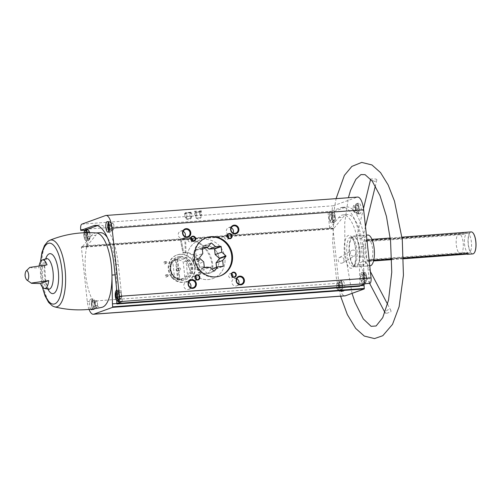 <?xml version="1.0" encoding="UTF-8"?>
<svg xmlns="http://www.w3.org/2000/svg" width="501" height="501" viewBox="0 0 501 501"><rect width="100%" height="100%" fill="white"/><g stroke="black" fill="none" stroke-linecap="round" stroke-linejoin="round"><path stroke-width="0.38" stroke-dasharray="2.5 1.88" d="M219.156 258.516A14.128 13.151 70.1 0 0 201.151 246.198A14.128 13.151 70.1 0 0 193.611 263.971A14.128 13.151 70.1 0 0 210.796 272.763A14.128 13.151 70.1 0 0 219.156 258.516M183.71 252.742A14.128 13.151 -109.9 0 1 199.555 265.63A14.128 13.151 -109.9 0 1 199.636 266.851L198.878 267.127A14.128 13.151 70.1 0 0 198.797 265.906A14.128 13.151 70.1 0 0 182.953 253.018L183.71 252.742A14.128 13.151 -109.9 0 1 184.85 252.604A14.128 13.151 -109.9 0 1 186.009 252.579L185.251 252.855A14.128 13.151 70.1 0 0 184.092 252.88A14.128 13.151 70.1 0 0 182.953 253.018L180.291 239.171L181.049 238.896L183.71 252.742L182.953 253.018L180.291 239.171L181.049 238.896L183.71 252.742M195.158 267.227A14.128 13.151 70.1 0 0 177.154 254.909A14.128 13.151 70.1 0 0 169.607 272.676A14.128 13.151 70.1 0 0 186.792 281.474A14.128 13.151 70.1 0 0 195.158 267.227M365.285 283.766L361.24 246.53A44.933 15.882 -94.2 0 0 342.534 207.32A44.933 15.882 -94.2 0 0 340.974 207.652L328.049 212.349L332.376 212.029L332.282 211.178A4.86 1.716 -94.2 0 1 333.428 205.761L357.081 197.181A14.573 5.148 -94.2 0 1 357.582 197.068M328.049 212.349L329.639 228.462L334.117 228.093L333.09 228.469L332.983 228.957L338.87 283.159A14.573 5.148 -94.2 0 0 344.938 295.878M85.12 230.235L86.805 245.728L329.746 227.974M359.875 213.752A5.298 1.872 85.8 0 1 359.687 213.789A5.298 1.872 85.8 0 1 357.432 208.641A5.298 1.872 85.8 0 1 358.916 203.218A5.298 1.872 85.8 0 1 361.152 208.103A5.298 1.872 85.8 0 1 359.875 213.752M361.24 246.53L365.567 246.21L369.613 283.453M365.567 246.21A44.933 15.882 -94.2 0 0 346.855 207.001A44.933 15.882 -94.2 0 0 345.302 207.339L332.376 212.029M343.461 291.263A5.298 1.872 85.8 0 1 343.273 291.306A5.298 1.872 85.8 0 1 341.018 286.152A5.298 1.872 85.8 0 1 342.502 280.735A5.298 1.872 85.8 0 1 344.732 285.62A5.298 1.872 85.8 0 1 343.461 291.263M334.117 228.093L342.997 217.271A37.312 13.189 -94.2 0 1 347.412 214.597A37.312 13.189 -94.2 0 1 363.551 256.687L364.014 284.23M89.046 309.399A14.573 5.148 -94.2 0 1 87.274 301.546L81.387 247.344L81.494 246.855L82.521 246.479L86.698 246.216L86.805 245.728M368.01 239.177L368.761 239.121L368.811 239.584A11.041 3.902 85.8 0 1 372.65 249.066A11.041 3.902 85.8 0 1 371.084 260.514L371.135 260.977L368.949 261.766L368.899 261.309A11.041 3.902 85.8 0 1 365.06 251.821A11.041 3.902 85.8 0 1 366.626 240.38L366.575 239.916L365.824 239.966L368.01 239.177L368.185 240.787L463.945 233.792C466.982 233.209 466.256 233.472 461.759 234.581L457.638 234.881A9.939 3.513 -94.2 0 0 456.33 245.045A9.939 3.513 -94.2 0 0 459.667 253.519L463.788 253.218L463.845 253.738M365.824 239.966L365.999 241.582A9.939 3.513 85.8 0 1 367.377 240.593A9.939 3.513 85.8 0 1 368.185 240.787M469.055 253.036A9.939 3.513 85.8 0 1 468.711 253.111A9.939 3.513 85.8 0 1 464.483 243.455A9.939 3.513 85.8 0 1 467.264 233.291A9.939 3.513 85.8 0 1 471.447 242.453A9.939 3.513 85.8 0 1 469.055 253.036M370.208 259.424A9.939 3.513 85.8 0 1 368.824 260.407A9.939 3.513 85.8 0 1 368.022 260.213L368.197 261.823L370.383 261.034L370.208 259.424L465.968 252.423L467.903 253.118L463.788 253.218M467.264 233.291L463.945 233.792L463.82 232.639C466.863 232.12 466.137 232.383 461.634 233.435L461.759 234.581M368.824 260.407L460.469 253.713A9.939 3.513 85.8 0 0 461.853 252.723A9.939 3.513 -94.2 0 0 463.162 242.565A9.939 3.513 -94.2 0 0 459.824 234.092A9.939 3.513 85.8 0 0 459.022 233.892A9.939 3.513 85.8 0 0 457.638 234.881L365.999 241.582M368.022 260.213L459.667 253.519A9.939 3.513 85.8 0 0 460.469 253.713M368.949 261.766L368.197 261.823M368.899 261.309L373.533 260.965M391.807 259.631L403.581 258.773M366.626 240.38L461.634 233.435M368.811 239.584L371.949 239.353M390.229 238.019L402.002 237.161M371.084 260.514L373.69 260.326M391.795 258.998L403.562 258.14M370.383 261.034L371.135 260.977M472.787 253.919A11.041 3.902 85.8 0 1 468.091 243.192A11.041 3.902 85.8 0 1 471.178 231.9M368.761 239.121L366.575 239.916M369.982 265.862A15.456 5.461 85.8 0 1 363.407 250.844A15.456 5.461 85.8 0 1 367.728 235.032M356.242 266.789A15.456 5.461 85.8 0 1 355.71 266.901A15.456 5.461 85.8 0 1 349.134 251.884A15.456 5.461 85.8 0 1 353.455 236.071A15.456 5.461 85.8 0 1 359.968 250.325A15.456 5.461 85.8 0 1 356.242 266.789M356.148 252.911L354.796 255.792C351.74 257.84 348.27 252.216 351.765 250.4C354.032 249.592 355.497 250.431 356.148 252.911M361.753 265.104C364.452 264.791 365.711 263.864 365.511 262.311C364.471 259.819 358.616 262.831 359.693 264.534L361.753 265.104M360.77 238.476L362.843 237.368C363.419 235.689 356.725 235.764 356.643 236.716C356.887 237.693 358.259 238.276 360.77 238.476M26.396 279.502A4.772 1.685 85.8 0 1 25.814 271.479M39.128 265.755A14.347 5.073 -94.2 0 0 38.815 267.822L47.025 264.841M29.759 267.421L32.697 267.878L38.815 267.822M329.796 228.412L338.67 217.584A37.312 13.189 -94.2 0 1 343.085 214.916A37.312 13.189 -94.2 0 1 359.223 257.007L359.812 285.783M359.712 285.789L359.762 286.228M200.638 211.522L195.058 212.061L200.638 211.522M190.756 212.242L185.17 212.781L190.756 212.242M191.589 212.887L189.466 213.088L191.589 212.887M196.442 211.128L194.319 211.328L196.442 211.128M201.389 210.764L199.266 210.965L201.389 210.764M186.648 213.251L184.525 213.451L186.648 213.251M198.772 260.357A1.102 1.027 70.1 0 0 197.125 259.524A1.102 1.027 70.1 0 0 197.325 261.416A1.102 1.027 70.1 0 0 198.772 260.357M167.234 275.876A1.102 1.027 70.1 0 0 165.587 275.043A1.102 1.027 70.1 0 0 165.793 276.934A1.102 1.027 70.1 0 0 167.234 275.876M165.812 262.762A1.102 1.027 70.1 0 0 164.165 261.929A1.102 1.027 70.1 0 0 164.372 263.82A1.102 1.027 70.1 0 0 165.812 262.762M200.193 273.471A1.102 1.027 70.1 0 0 198.546 272.632A1.102 1.027 70.1 0 0 198.753 274.529A1.102 1.027 70.1 0 0 200.193 273.471M90.819 309.211A5.298 1.872 85.8 0 1 89.385 303.349A5.298 1.872 85.8 0 1 90.906 299.116A5.298 1.872 85.8 0 1 93.011 302.992A5.298 1.872 85.8 0 1 92.51 309.004M82.521 246.479L91.401 235.652A37.312 13.189 85.8 0 0 86.21 278.719A37.312 13.189 85.8 0 0 101.96 307.307M474.247 252.93A10.909 3.858 85.8 0 1 473.276 253.694A10.909 3.858 85.8 0 1 468.185 241.695A10.909 3.858 85.8 0 1 472.762 232.664M356.148 265.912A14.573 5.148 85.8 0 1 355.641 266.025A14.573 5.148 85.8 0 1 349.441 251.865A14.573 5.148 85.8 0 1 353.518 236.954A14.573 5.148 85.8 0 1 359.662 250.394A14.573 5.148 85.8 0 1 356.148 265.912M96.53 232.984A37.312 13.189 -94.2 0 0 95.816 232.984A37.312 13.189 -94.2 0 0 91.401 235.652L95.729 235.338L86.848 246.16M224.924 258.096A20.316 18.906 70.1 0 0 199.041 240.386A20.316 18.906 70.1 0 0 188.201 265.931A20.316 18.906 70.1 0 0 212.9 278.575A20.316 18.906 70.1 0 0 224.924 258.096M344.068 259.938C343.523 257.426 342.07 256.581 339.709 257.414C335.971 259.355 339.64 264.822 342.79 262.774L343.58 262.054L344.068 259.938M387.066 313.206L385.3 313.181C384.505 312.06 389.465 307.257 390.918 310.582L390.912 311.847L387.066 313.206M374.66 181.393C372.293 180.617 370.972 179.803 370.702 178.951C370.471 179.277 377.422 178.168 376.79 180.059L376.245 180.886L374.66 181.393M236.823 278.838A3.82 3.557 70.1 0 0 232.088 283.472A3.82 3.557 70.1 0 0 238.689 283.992M231.28 227.842A3.82 3.557 70.1 0 0 226.552 232.477A3.82 3.557 70.1 0 0 233.153 232.996M183.216 231.356A3.82 3.557 70.1 0 0 178.481 235.99A3.82 3.557 70.1 0 0 185.082 236.51M188.752 282.351A3.82 3.557 70.1 0 0 184.024 286.985A3.82 3.557 70.1 0 0 190.624 287.505M231.687 273.909A2.229 2.079 70.1 0 0 228.8 276.552A2.229 2.079 70.1 0 0 232.708 276.727M227.492 235.276A2.229 2.079 70.1 0 0 224.605 237.919A2.229 2.079 70.1 0 0 228.512 238.094M191.075 237.937A2.229 2.079 70.1 0 0 188.188 240.58A2.229 2.079 70.1 0 0 192.102 240.756M195.271 276.571A2.229 2.079 70.1 0 0 192.39 279.214A2.229 2.079 70.1 0 0 196.298 279.389M200.081 273.458A0.914 0.852 70.1 0 0 198.916 272.663A0.914 0.852 70.1 0 0 198.434 273.809A0.914 0.852 70.1 0 0 200.081 273.458M201.227 273.039A0.914 0.852 70.1 0 0 200.068 272.243A0.914 0.852 70.1 0 0 199.523 273.164A0.914 0.852 70.1 0 0 200.688 273.959A0.914 0.852 70.1 0 0 201.227 273.039M165.699 262.756A0.914 0.852 70.1 0 0 164.535 261.954A0.914 0.852 70.1 0 0 164.046 263.106A0.914 0.852 70.1 0 0 165.699 262.756M166.846 262.336A0.914 0.852 70.1 0 0 165.681 261.541A0.914 0.852 70.1 0 0 165.142 262.461A0.914 0.852 70.1 0 0 166.307 263.257A0.914 0.852 70.1 0 0 166.846 262.336M167.121 275.863A0.914 0.852 70.1 0 0 165.963 275.068A0.914 0.852 70.1 0 0 165.474 276.22A0.914 0.852 70.1 0 0 167.121 275.863M168.273 275.45A0.914 0.852 70.1 0 0 167.109 274.654A0.914 0.852 70.1 0 0 166.57 275.575A0.914 0.852 70.1 0 0 167.729 276.37A0.914 0.852 70.1 0 0 168.273 275.45M198.659 260.345A0.914 0.852 70.1 0 0 197.494 259.549A0.914 0.852 70.1 0 0 197.006 260.695A0.914 0.852 70.1 0 0 198.659 260.345M199.805 259.925A0.914 0.852 70.1 0 0 198.64 259.13A0.914 0.852 70.1 0 0 198.102 260.05A0.914 0.852 70.1 0 0 199.266 260.846A0.914 0.852 70.1 0 0 199.805 259.925M186.892 217.196L185.138 217.359L186.892 217.196M186.485 213.451L184.731 213.62L186.485 213.451M201.634 214.71L199.88 214.873L201.634 214.71M201.227 210.965L199.473 211.134L201.227 210.965M196.693 215.073L194.933 215.236L196.693 215.073M196.286 211.328L194.526 211.491L196.286 211.328M191.839 216.833L190.079 216.996L191.839 216.833M191.432 213.088L189.672 213.251L191.432 213.088M191.063 218.392L186.197 218.837L191.063 218.392M190.443 212.643L185.57 213.088L190.443 212.643M200.951 217.666L196.085 218.11L200.951 217.666M200.331 211.923L195.459 212.368L200.331 211.923M118.944 290.173A5.298 1.872 -94.2 0 0 117.666 295.815A5.298 1.872 -94.2 0 0 119.896 300.7A5.298 1.872 -94.2 0 0 120.083 300.663A5.298 1.872 -94.2 0 0 121.355 295.014A5.298 1.872 -94.2 0 0 119.125 290.129A5.298 1.872 -94.2 0 0 118.944 290.173M87.75 229.959A5.298 1.872 -94.2 0 0 87.569 229.997A5.298 1.872 -94.2 0 0 86.291 235.645A5.298 1.872 -94.2 0 0 88.527 240.53A5.298 1.872 -94.2 0 0 88.708 240.493A5.298 1.872 -94.2 0 0 89.616 232.677M122.344 301.521L118.299 264.277A44.933 15.882 -94.2 0 0 99.586 225.068A44.933 15.882 -94.2 0 0 98.027 225.406L97.407 225.632M116.501 287.887L116.276 274.761A37.312 13.189 -94.2 0 0 107.377 237.587M100.144 232.671A37.312 13.189 -94.2 0 0 95.729 235.338M116.545 290.38L116.714 300.431M361.885 272.419A5.298 1.872 -94.2 0 0 360.607 278.061A5.298 1.872 -94.2 0 0 362.843 282.946A5.298 1.872 -94.2 0 0 363.025 282.908A5.298 1.872 -94.2 0 0 364.302 277.266A5.298 1.872 -94.2 0 0 362.073 272.375A5.298 1.872 -94.2 0 0 361.885 272.419M330.516 212.249A5.298 1.872 -94.2 0 0 329.238 217.891A5.298 1.872 -94.2 0 0 331.468 222.776A5.298 1.872 -94.2 0 0 331.656 222.738A5.298 1.872 -94.2 0 0 332.927 217.09A5.298 1.872 -94.2 0 0 330.698 212.205A5.298 1.872 -94.2 0 0 330.516 212.249M84.945 232.727L84.412 234.042L84.794 237.574L86.053 238.958L86.924 236.804L86.535 233.272L86.015 232.696M110.339 231.982A5.298 1.872 85.8 0 1 110.151 232.026A5.298 1.872 85.8 0 1 107.897 226.872A5.298 1.872 85.8 0 1 109.381 221.455A5.298 1.872 85.8 0 1 111.61 226.339A5.298 1.872 85.8 0 1 110.339 231.982M109.469 229.759L109.944 230.285L110.815 228.137L110.433 224.598L109.174 223.221L108.993 223.678M332.301 215.931L332.683 219.463L333.942 220.847L334.812 218.693L334.424 215.161L333.171 213.777L332.301 215.931L329.007 216.169L329.877 214.021L333.171 213.777M358.321 206.487L358.703 210.019L357.833 212.173L356.58 210.789L356.192 207.257L357.063 205.103L358.321 206.487L355.021 206.725L355.409 210.263L358.703 210.019M357.814 213.902A5.298 1.872 85.8 0 1 357.626 213.94A5.298 1.872 85.8 0 1 355.378 208.792A5.298 1.872 85.8 0 1 356.856 203.368A5.298 1.872 85.8 0 1 359.092 208.253A5.298 1.872 85.8 0 1 357.814 213.902M117.66 298.546L118.292 296.974L117.91 293.442L116.996 292.44M93.919 309.499A5.298 1.872 85.8 0 1 93.737 309.537A5.298 1.872 85.8 0 1 91.483 304.389A5.298 1.872 85.8 0 1 92.967 298.965A5.298 1.872 85.8 0 1 95.196 303.856A5.298 1.872 85.8 0 1 93.919 309.499M91.89 302.886L92.278 306.418L93.53 307.802L94.401 305.648L94.013 302.116L92.76 300.738L91.89 302.886L95.19 302.648L95.572 306.18L92.278 306.418M363.676 276.101L364.058 279.633L365.31 281.017L366.181 278.863L365.799 275.331L364.546 273.947L363.676 276.101L360.376 276.339L361.246 274.191L364.546 273.947M341.901 284.004L342.289 287.536L341.419 289.684L340.166 288.307L339.778 284.775L340.649 282.62L341.901 284.004L338.607 284.242L338.989 287.774L342.289 287.536M341.4 291.413A5.298 1.872 85.8 0 1 341.212 291.457A5.298 1.872 85.8 0 1 338.958 286.303A5.298 1.872 85.8 0 1 340.442 280.886A5.298 1.872 85.8 0 1 342.678 285.77A5.298 1.872 85.8 0 1 341.4 291.413M89.836 233.034L88.577 231.65L87.706 233.804L88.095 237.336L89.347 238.72L90.218 236.566L89.836 233.034L86.535 233.272M90.218 236.566L86.924 236.804M88.577 231.65L85.283 231.894M87.706 233.804L84.412 234.042M88.095 237.336L84.794 237.574M89.347 238.72L86.053 238.958M113.727 224.36L112.474 222.976L111.604 225.131L111.986 228.663L113.239 230.047L114.109 227.892L113.727 224.36L110.433 224.598M114.109 227.892L110.815 228.137M112.474 222.976L109.174 223.221M111.604 225.131L109.393 225.293M111.986 228.663L109.575 228.838M113.239 230.047L109.944 230.285M95.572 306.18L96.825 307.558L97.695 305.41L97.313 301.878L94.013 302.116M97.695 305.41L94.401 305.648M97.313 301.878L96.06 300.494L92.76 300.738M96.06 300.494L95.19 302.648M96.825 307.558L93.53 307.802M121.204 293.204L119.952 291.82L119.081 293.974L119.463 297.506L120.716 298.89L121.586 296.736L121.204 293.204L117.91 293.442M121.586 296.736L118.292 296.974M119.952 291.82L116.658 292.064M119.081 293.974L117.178 294.112M119.463 297.506L117.56 297.644M120.716 298.89L117.422 299.128M329.877 214.021L331.13 215.399L331.512 218.931L334.812 218.693M331.13 215.399L334.424 215.161M331.512 218.931L330.641 221.085L333.942 220.847M330.641 221.085L329.389 219.701L332.683 219.463M329.389 219.701L329.007 216.169M355.409 210.263L354.539 212.411L357.833 212.173M354.539 212.411L353.28 211.034L356.58 210.789M353.28 211.034L352.898 207.502L356.192 207.257M352.898 207.502L353.769 205.347L357.063 205.103M353.769 205.347L355.021 206.725M338.989 287.774L338.125 289.929L341.419 289.684M338.125 289.929L336.866 288.545L340.166 288.307M336.866 288.545L336.484 285.013L339.778 284.775M336.484 285.013L337.355 282.865L340.649 282.62M337.355 282.865L338.607 284.242M361.246 274.191L362.505 275.569L362.887 279.101L366.181 278.863M362.505 275.569L365.799 275.331M362.887 279.101L362.016 281.255L365.31 281.017M362.016 281.255L360.764 279.877L364.058 279.633M360.764 279.877L360.376 276.339M198.878 267.127L212.142 267.39A28.263 26.309 70.1 0 0 180.291 239.171A28.263 26.309 70.1 0 1 184.882 238.833L185.646 238.557L186.009 252.579M212.142 267.39L212.906 267.114A28.263 26.309 70.1 0 0 181.049 238.896A28.263 26.309 70.1 0 1 185.646 238.557M212.906 267.114L199.636 266.851M204.452 245.496A14.128 13.151 70.1 0 0 201.151 246.198A14.128 13.151 70.1 0 0 193.611 263.971A14.128 13.151 70.1 0 0 210.796 272.763A14.128 13.151 70.1 0 0 218.856 256.731A14.128 13.151 70.1 0 0 204.452 245.496M179.953 254.383A14.128 13.151 70.1 0 0 176.653 255.09A14.128 13.151 70.1 0 0 169.106 272.857A14.128 13.151 70.1 0 0 186.291 281.656A14.128 13.151 70.1 0 0 194.35 265.624A14.128 13.151 70.1 0 0 179.953 254.383M206.187 237.8A20.316 18.906 70.1 0 0 205.817 237.925A20.316 18.906 70.1 0 0 194.97 263.47A20.316 18.906 70.1 0 0 219.676 276.114A20.316 18.906 70.1 0 0 220.045 275.976M177.16 259.769L178.137 268.805A1.328 1.234 70.1 0 1 178.35 270.759L179.333 279.796A10.158 9.456 70.1 0 0 180.886 279.389A10.158 9.456 70.1 0 0 184.8 276.583L183.228 262.142A10.158 9.456 70.1 0 0 177.16 259.769L177.767 259.549L178.782 268.937L178.137 268.805M177.686 279.921L176.703 270.878A1.328 1.234 70.1 0 1 176.49 268.924L175.507 259.887A10.158 9.456 70.1 0 0 173.96 260.295A10.158 9.456 70.1 0 0 170.046 263.1L171.618 277.548A10.158 9.456 70.1 0 0 177.686 279.921L178.293 279.696L177.273 270.308L176.703 270.878M179.333 279.796L179.94 279.577A10.158 9.456 -109.9 0 1 178.293 279.696M184.8 276.583L187.606 275.563A10.158 9.456 70.1 0 0 186.034 261.121A10.158 9.456 70.1 0 0 179.139 258.773A10.158 9.456 70.1 0 0 176.765 259.28A10.158 9.456 70.1 0 0 172.851 262.086A10.158 9.456 70.1 0 0 174.423 276.527A10.158 9.456 70.1 0 0 183.692 278.368A10.158 9.456 70.1 0 0 187.606 275.563L186.034 261.121L183.228 262.142M171.618 277.548L174.423 276.527L172.851 262.086L170.046 263.1M175.507 259.887L176.114 259.668A10.158 9.456 -109.9 0 1 177.767 259.549M178.35 270.759L178.394 270.377A1.083 1.008 70.1 0 0 178.262 269.131M176.49 268.924L176.609 269.25A1.083 1.008 70.1 0 0 176.747 270.496M179.427 267.997A1.083 1.008 70.1 0 0 178.556 269.281A1.083 1.008 70.1 0 0 179.915 270.095A1.083 1.008 70.1 0 0 179.427 267.997M176.609 269.25L177.135 269.056A1.083 1.008 -109.9 0 1 178.782 268.937M178.394 270.377L178.92 270.189A1.083 1.008 -109.9 0 1 177.273 270.308M179.646 257.677A11.041 10.277 70.1 0 0 177.066 258.228A11.041 10.277 70.1 0 0 171.173 272.112A11.041 10.277 70.1 0 0 184.6 278.982A11.041 10.277 70.1 0 0 190.9 266.457A11.041 10.277 70.1 0 0 179.646 257.677M179.959 257.564A11.041 10.277 70.1 0 0 177.379 258.115A11.041 10.277 70.1 0 0 171.486 271.999A11.041 10.277 70.1 0 0 184.913 278.869A11.041 10.277 70.1 0 0 191.207 266.344A11.041 10.277 70.1 0 0 179.959 257.564M179.853 256.556A12.055 11.222 70.1 0 0 177.035 257.157A12.055 11.222 70.1 0 0 170.597 272.319A12.055 11.222 70.1 0 0 185.257 279.821A12.055 11.222 70.1 0 0 192.133 266.144A12.055 11.222 70.1 0 0 179.853 256.556M180.178 256.437A12.055 11.222 70.1 0 0 177.36 257.038A12.055 11.222 70.1 0 0 170.922 272.2A12.055 11.222 70.1 0 0 185.583 279.702A12.055 11.222 70.1 0 0 192.459 266.031A12.055 11.222 70.1 0 0 180.178 256.437M203.788 239.372A20.316 18.906 70.1 0 0 199.041 240.386A20.316 18.906 70.1 0 0 188.201 265.931A20.316 18.906 70.1 0 0 212.9 278.575A20.316 18.906 70.1 0 0 224.486 255.529A20.316 18.906 70.1 0 0 203.788 239.372M178.92 270.189L179.94 279.577M177.135 269.056L176.114 259.668M216.526 267.24L216.657 268.473L222.2 266.463M216.657 268.473A14.141 13.164 -109.9 0 1 216.401 268.805L223.02 266.407M216.401 268.805L211.735 268.974M211.14 269.194L207.852 273.408L214.472 271.003M207.852 273.408A14.141 13.164 -109.9 0 1 207.439 273.44L214.059 271.035M207.439 273.44L203.293 269.763L209.913 267.365M203.293 269.763L198.033 270.152L204.659 267.747M198.033 270.152A14.141 13.164 -109.9 0 1 197.707 269.857L204.327 267.459M197.707 269.857L197.1 264.284L203.725 261.879M197.1 264.284L192.954 260.608L199.58 258.209M192.954 260.608A14.141 13.164 -109.9 0 1 192.91 260.169L199.53 257.764M192.91 260.169L196.198 255.955L202.817 253.55M196.198 255.955L195.59 250.375L202.21 247.97M195.59 250.375A14.141 13.164 -109.9 0 1 195.853 250.043L202.473 247.638M195.853 250.043L202.348 249.21M201.108 249.661L204.395 245.446L211.021 243.041M204.395 245.446A14.141 13.164 -109.9 0 1 204.809 245.415L210.89 243.21M204.809 245.415L207.132 247.469M185.251 252.855L184.882 238.833M80.686 229.564L332.282 211.178M351.909 268.16A16.514 5.837 85.8 0 1 344.331 245.421A16.514 5.837 85.8 0 1 354.157 241.858A16.514 5.837 85.8 0 1 351.909 268.16M86.698 246.216L329.639 228.462M465.968 252.423L466.093 253.569M48.522 289.202A15.343 5.423 85.8 0 1 42.372 274.304A15.343 5.423 85.8 0 1 46.286 258.666M105.486 215.568L357.081 197.181M81.832 224.147L333.428 205.761M81.494 246.855L333.09 228.469M81.387 247.344L332.983 228.957M87.274 301.546L338.87 283.159M353.512 266.106A14.573 5.148 85.8 0 1 353.005 266.213A14.573 5.148 85.8 0 1 346.805 252.059A14.573 5.148 85.8 0 1 350.882 237.148A14.573 5.148 85.8 0 1 357.025 250.581A14.573 5.148 85.8 0 1 353.512 266.106M47.927 289.121A20.034 7.083 85.8 0 1 45.71 258.829M42.641 287.392A30.548 10.797 85.8 0 1 40.738 261.315M54.59 306.863A33.592 11.874 85.8 0 1 42.065 278.368A33.592 11.874 85.8 0 1 47.1 242.39A33.592 11.874 85.8 0 1 49.731 240.311M118.299 264.277L113.971 264.597M98.027 225.406L96.85 225.494M116.276 274.761L115.086 274.849M340.974 207.652L345.302 207.339M338.67 217.584L342.997 217.271M359.223 257.007L363.551 256.687M87.005 232.677A5.079 1.797 85.8 0 1 86.216 240.449A5.079 1.797 85.8 0 1 84.331 238.169A5.079 1.797 85.8 0 1 83.968 232.765M87.306 232.677A5.298 1.872 85.8 0 1 86.441 240.655A5.298 1.872 85.8 0 1 86.26 240.693A5.298 1.872 85.8 0 1 84.137 236.691A5.298 1.872 85.8 0 1 84.732 230.685M108.385 222.356A5.079 1.797 85.8 0 1 111.166 225.143A5.079 1.797 85.8 0 1 110.107 231.781A5.079 1.797 85.8 0 1 109.036 231.274M333.917 222.569A5.298 1.872 85.8 0 1 333.735 222.613A5.298 1.872 85.8 0 1 331.48 217.465A5.298 1.872 85.8 0 1 332.965 212.042A5.298 1.872 85.8 0 1 335.194 216.927A5.298 1.872 85.8 0 1 333.917 222.569M334.104 222.338A5.079 1.797 85.8 0 1 331.768 215.349A5.079 1.797 85.8 0 1 334.793 214.246A5.079 1.797 85.8 0 1 334.104 222.338M357.996 213.664A5.079 1.797 85.8 0 1 355.666 206.675A5.079 1.797 85.8 0 1 358.685 205.579A5.079 1.797 85.8 0 1 357.996 213.664M116.789 290.536A5.079 1.797 85.8 0 1 118.787 294.964A5.079 1.797 85.8 0 1 117.867 300.45M116.802 300.425A5.298 1.872 85.8 0 1 115.38 295.715A5.298 1.872 85.8 0 1 116.1 290.856M119.125 290.129L116.764 290.311A5.298 1.872 85.8 0 1 116.858 290.298A5.298 1.872 85.8 0 1 119.081 295.051A5.298 1.872 85.8 0 1 117.904 300.788M93.693 309.292A5.079 1.797 85.8 0 1 91.364 302.303A5.079 1.797 85.8 0 1 94.382 301.207A5.079 1.797 85.8 0 1 93.693 309.292M365.292 282.739A5.298 1.872 85.8 0 1 365.11 282.783A5.298 1.872 85.8 0 1 362.856 277.635A5.298 1.872 85.8 0 1 364.333 272.212A5.298 1.872 85.8 0 1 366.569 277.097A5.298 1.872 85.8 0 1 365.292 282.739M365.473 282.508A5.079 1.797 85.8 0 1 363.144 275.519A5.079 1.797 85.8 0 1 366.168 274.423A5.079 1.797 85.8 0 1 365.473 282.508M341.582 291.181A5.079 1.797 85.8 0 1 339.252 284.186A5.079 1.797 85.8 0 1 342.271 283.09A5.079 1.797 85.8 0 1 341.582 291.181M186.792 281.474L186.291 281.656M177.154 254.909L176.653 255.09M467.408 253.205L468.711 253.111M468.091 252.93L468.21 254.032M465.842 232.289L465.968 233.391M355.71 266.901L369.744 265.874M353.455 236.071L366.406 235.126M353.518 236.954L350.882 237.148L352.798 239.234C354.683 242.052 356.718 251.233 355.622 259.568C354.401 265.899 354.032 264.728 353.543 265.806L353.005 266.213L355.641 266.025M49.161 289.403C48.879 290.054 47.777 287.555 45.86 281.894L44.721 266.294C45.791 260.414 46.518 257.777 46.894 258.378M42.297 286.973L40.443 274.323L40.456 261.779M219.676 276.114L220.415 275.851M205.817 237.925L206.55 237.662M342.79 262.774L354.796 255.792M339.709 257.414L351.765 250.4M390.918 310.582L387.567 304.22M370.358 271.523L365.511 262.311M385.3 313.181L384.962 312.549M369.644 283.441L359.693 264.534M363.501 208.541L356.643 236.716M376.79 180.059L375.362 185.946M365.473 226.558L362.843 237.368M352.053 293.367L344.888 251.727L344.744 222.77L348.395 197.745M340.599 296.191L336.447 278.562L332.62 242.158L334.53 207.295L336.09 198.64M367.377 240.593L459.022 233.892M236.735 285.852L241.382 284.161M234.13 278.669L238.777 276.984M231.193 234.85L235.846 233.165M228.588 227.673L233.234 225.982M183.128 238.363L187.775 236.679M180.523 231.186L185.17 229.496M188.67 289.359L193.317 287.674M186.059 282.182L190.712 280.497M231.512 277.942L234.405 276.89M229.99 273.746L232.884 272.694M227.316 239.309L230.209 238.257M225.794 235.113L228.688 234.061M190.906 241.964L193.793 240.918M189.384 237.775L192.271 236.722M195.102 280.604L197.989 279.552M193.58 276.408L196.467 275.356M199.542 274.379L200.688 273.959M198.916 272.663L200.068 272.243M165.161 263.67L166.307 263.257M164.535 261.954L165.681 261.541M166.582 276.784L167.729 276.37M165.963 275.068L167.109 274.654M198.114 261.265L199.266 260.846M197.494 259.549L198.64 259.13M184.525 213.451L185.138 217.359L186.096 217.778L186.942 217.177M186.948 217.158L186.71 213.213M199.893 214.885L200.845 215.292L201.684 214.691L201.283 210.927M199.88 214.873L199.266 210.965M194.945 215.248L195.897 215.655L196.736 215.048M196.749 215.035L196.505 211.09M194.933 215.236L194.526 211.491M190.092 217.008L191.044 217.415L191.883 216.814L191.651 212.856M190.079 216.996L189.672 213.251M186.234 218.868L188.864 220.008L191.188 218.33M191.219 218.292L190.593 212.543M186.197 218.837L185.57 213.088M190.587 212.568L190.919 212.155M185.583 213.113L185.17 212.781M196.123 218.148L198.753 219.281L201.076 217.609M201.108 217.566L200.481 211.823M196.085 218.11L195.459 212.368M200.475 211.842L200.807 211.435M195.471 212.386L195.058 212.061M99.586 225.068L95.259 225.387M96.167 232.959L95.816 232.984M342.534 207.32L346.855 207.001M343.085 214.916L347.412 214.597M88.527 240.53L86.26 240.693L85.082 239.935L84.274 238.038L83.943 232.771M108.091 232.176L110.151 232.026L109.011 231.318M107.32 221.605L109.381 221.455L108.354 222.312M331.468 222.776L333.973 222.563C334.292 223.114 334.756 221.968 335.369 219.131C335.156 211.679 333.359 212.186 332.965 212.042L330.698 212.205M359.687 213.789L357.864 213.889C358.184 214.441 358.653 213.294 359.261 210.458C359.054 203.005 357.251 203.512 356.856 203.368L358.916 203.218M117.91 300.844L119.896 300.7M91.677 309.687L93.737 309.537C93.343 309.393 91.545 309.906 91.332 302.447C91.877 299.604 92.422 298.446 92.967 298.965L90.906 299.116M362.843 282.946L365.342 282.733C365.667 283.284 366.131 282.138 366.738 279.301C366.532 271.849 364.734 272.356 364.333 272.212L362.073 272.375M343.273 291.306L341.45 291.4C341.77 291.951 342.239 290.812 342.847 287.975C342.634 280.516 340.837 281.03 340.442 280.886L342.502 280.735M180.886 279.389L183.692 278.368M173.96 260.295L176.765 259.28M178.4 270.64L179.915 270.095M177.661 268.605L179.176 268.054M184.6 278.982L184.913 278.869M177.066 258.228L177.379 258.115M185.257 279.821L185.583 279.702M177.035 257.157L177.36 257.038"/><path stroke-width="0.75" d="M118.311 301.727L369.907 283.347L365.285 283.766L359.862 285.739L359.762 286.228L116.814 303.982L116.921 303.487L122.344 301.521L118.311 301.727A4.86 1.716 -94.2 0 0 119.457 296.316L112.055 228.174A14.573 5.148 -94.2 0 0 105.987 215.455A14.573 5.148 -94.2 0 0 105.486 215.568L81.832 224.147A4.86 1.716 -94.2 0 0 80.686 229.564L80.78 230.416L85.12 230.235M369.907 283.347A4.86 1.716 -94.2 0 0 371.053 277.93L363.651 209.787A14.573 5.148 -94.2 0 0 357.582 197.068L105.987 215.455M364.014 284.23L364.258 288.939L345.446 295.765A14.573 5.148 -94.2 0 1 344.938 295.878L93.343 314.259A14.573 5.148 -94.2 0 0 93.85 314.152L112.662 307.326L112.443 303.863L116.771 303.543L116.814 303.982M108.279 232.132A5.298 1.872 85.8 0 1 108.091 232.176A5.298 1.872 85.8 0 1 105.836 227.022A5.298 1.872 85.8 0 1 107.32 221.605A5.298 1.872 85.8 0 1 109.556 226.49A5.298 1.872 85.8 0 1 108.279 232.132M118.017 301.834L113.971 264.597A44.933 15.882 -94.2 0 0 95.259 225.387A44.933 15.882 -94.2 0 0 93.706 225.726L80.78 230.416M403.581 258.773L468.21 254.032L466.093 253.569L403.562 258.14M402.002 237.161L471.178 231.9A11.041 3.902 85.8 0 1 472.706 232.608A11.041 3.902 85.8 0 1 475.875 242.628A11.041 3.902 85.8 0 1 474.197 252.999A11.041 3.902 85.8 0 1 473.169 253.838A11.041 3.902 85.8 0 1 472.787 253.919L467.452 254.308M373.533 260.965L391.807 259.631M371.949 239.353L390.229 238.019M373.69 260.326L391.795 258.998M366.406 235.126L367.728 235.032A15.456 5.461 85.8 0 1 374.241 249.279A15.456 5.461 85.8 0 1 370.515 265.743A15.456 5.461 85.8 0 1 369.982 265.862L369.744 265.874M27.517 280.147A4.772 1.685 85.8 0 1 26.797 279.971A4.772 1.685 85.8 0 1 26.396 279.502C24.856 276.915 24.655 274.235 25.814 271.479A4.772 1.685 85.8 0 1 26.14 270.96A4.772 1.685 85.8 0 1 26.497 270.703A4.772 1.685 85.8 0 1 28.645 274.83A4.772 1.685 85.8 0 1 27.517 280.147M44.276 288.47A14.347 5.073 -94.2 0 1 40.525 283.56L31.488 283.315L31.763 283.009L48.735 280.579A14.347 5.073 -94.2 0 1 45.315 288.401A14.347 5.073 -94.2 0 1 44.276 288.47L48.954 289.209M26.14 270.96L29.759 267.421L47.025 264.841A14.347 5.073 -94.2 0 0 42.197 260.013A14.347 5.073 -94.2 0 0 39.128 265.755M359.812 285.783L364.039 285.476M199.843 277.222A2.649 2.467 70.1 0 0 195.891 275.224A2.649 2.467 70.1 0 0 196.386 279.765A2.649 2.467 70.1 0 0 199.843 277.222M195.647 238.589A2.649 2.467 70.1 0 0 191.695 236.585A2.649 2.467 70.1 0 0 192.19 241.131A2.649 2.467 70.1 0 0 195.647 238.589M232.063 235.927A2.649 2.467 70.1 0 0 228.105 233.929A2.649 2.467 70.1 0 0 228.6 238.47A2.649 2.467 70.1 0 0 232.063 235.927M236.259 274.561A2.649 2.467 70.1 0 0 232.307 272.563A2.649 2.467 70.1 0 0 232.796 277.103A2.649 2.467 70.1 0 0 236.259 274.561M196.342 283.71A4.415 4.108 70.1 0 0 189.747 280.372A4.415 4.108 70.1 0 0 190.568 287.943A4.415 4.108 70.1 0 0 196.342 283.71M190.8 232.715A4.415 4.108 70.1 0 0 184.205 229.377A4.415 4.108 70.1 0 0 185.032 236.948A4.415 4.108 70.1 0 0 190.8 232.715M238.864 229.201A4.415 4.108 70.1 0 0 232.276 225.863A4.415 4.108 70.1 0 0 233.097 233.435A4.415 4.108 70.1 0 0 238.864 229.201M244.407 280.197A4.415 4.108 70.1 0 0 237.812 276.865A4.415 4.108 70.1 0 0 238.639 284.436A4.415 4.108 70.1 0 0 244.407 280.197M232.433 255.372A20.316 18.906 70.1 0 0 206.55 237.662A20.316 18.906 70.1 0 0 195.709 263.207A20.316 18.906 70.1 0 0 220.415 275.851A20.316 18.906 70.1 0 0 232.433 255.372M89.046 309.399A14.573 5.148 -94.2 0 0 93.343 314.259M92.51 309.004A5.298 1.872 85.8 0 1 91.865 309.649A5.298 1.872 85.8 0 1 91.677 309.687A5.298 1.872 85.8 0 1 90.819 309.211M115.086 274.849L111.955 275.074L112.443 303.863M40.456 261.779L41.94 252.341L44.464 245.578L47.783 241.451L49.731 240.311C64.723 234.205 80.323 231.763 96.53 232.984A37.312 13.189 -94.2 0 1 111.955 275.074A37.312 13.189 85.8 0 1 101.96 307.307C86.103 310.877 70.315 310.726 54.59 306.863L52.473 305.998L48.591 302.385L45.04 295.853L42.297 286.973M472.762 232.664A10.909 3.858 85.8 0 1 472.819 232.721A10.909 3.858 85.8 0 1 475.95 242.622A10.909 3.858 85.8 0 1 474.297 252.867A10.909 3.858 85.8 0 1 474.247 252.93M40.525 283.56L48.735 280.579M238.689 283.992A3.82 3.557 70.1 0 0 236.823 278.838M243.643 280.31A3.82 3.557 70.1 0 0 238.777 276.984A3.82 3.557 70.1 0 0 236.741 281.787A3.82 3.557 70.1 0 0 243.643 280.31M233.153 232.996A3.82 3.557 70.1 0 0 231.28 227.842M238.1 229.314A3.82 3.557 70.1 0 0 233.234 225.982A3.82 3.557 70.1 0 0 231.199 230.786A3.82 3.557 70.1 0 0 238.1 229.314M185.082 236.51A3.82 3.557 70.1 0 0 183.216 231.356M190.036 232.827A3.82 3.557 70.1 0 0 185.17 229.496A3.82 3.557 70.1 0 0 183.134 234.299A3.82 3.557 70.1 0 0 190.036 232.827M190.624 287.505A3.82 3.557 70.1 0 0 188.752 282.351M195.578 283.823A3.82 3.557 70.1 0 0 190.712 280.497A3.82 3.557 70.1 0 0 188.67 285.294A3.82 3.557 70.1 0 0 195.578 283.823M232.708 276.727A2.229 2.079 70.1 0 0 231.687 273.909M235.727 274.642A2.229 2.079 70.1 0 0 232.884 272.694A2.229 2.079 70.1 0 0 231.694 275.5A2.229 2.079 70.1 0 0 235.727 274.642M228.512 238.094A2.229 2.079 70.1 0 0 227.492 235.276M231.531 236.009A2.229 2.079 70.1 0 0 228.688 234.061A2.229 2.079 70.1 0 0 227.492 236.867A2.229 2.079 70.1 0 0 231.531 236.009M192.102 240.756A2.229 2.079 70.1 0 0 191.075 237.937M195.114 238.67A2.229 2.079 70.1 0 0 192.271 236.722A2.229 2.079 70.1 0 0 191.081 239.528A2.229 2.079 70.1 0 0 195.114 238.67M196.298 279.389A2.229 2.079 70.1 0 0 195.271 276.571M199.31 277.303A2.229 2.079 70.1 0 0 196.467 275.356A2.229 2.079 70.1 0 0 195.277 278.161A2.229 2.079 70.1 0 0 199.31 277.303M89.616 232.677A5.298 1.872 -94.2 0 0 87.75 229.959L85.489 230.128A5.298 1.872 85.8 0 1 87.306 232.677M97.407 225.632L85.101 230.097M107.377 237.587A37.312 13.189 -94.2 0 0 100.144 232.671L96.167 232.959M116.501 287.887L116.545 290.38M116.714 300.431L116.771 303.543M86.015 232.696L85.283 231.894L84.945 232.727M108.993 223.678L108.31 225.375L108.692 228.907L109.469 229.759M116.996 292.44L116.658 292.064L115.787 294.212L116.169 297.751L117.422 299.128L117.66 298.546M109.393 225.293L108.31 225.375M109.575 228.838L108.692 228.907M117.178 294.112L115.787 294.212M117.56 297.644L116.169 297.751M211.021 243.041L207.727 247.256L202.473 247.638A14.141 13.164 -109.9 0 0 202.21 247.97L202.817 253.55L199.53 257.764A14.141 13.164 -109.9 0 0 199.58 258.209L203.725 261.879L204.327 267.459A14.141 13.164 -109.9 0 0 204.659 267.747L209.913 267.365L214.059 271.035A14.141 13.164 -109.9 0 0 214.472 271.003L217.766 266.789L223.02 266.407A14.141 13.164 -109.9 0 0 223.283 266.069L222.676 260.495L225.964 256.28A14.141 13.164 -109.9 0 0 225.913 255.836L221.768 252.166L221.166 246.586A14.141 13.164 -109.9 0 0 220.835 246.298L215.58 246.68L211.435 243.01A14.141 13.164 -109.9 0 0 211.021 243.041M220.045 275.976A20.316 18.906 70.1 0 0 231.211 252.867A20.316 18.906 70.1 0 0 210.564 236.917A20.316 18.906 70.1 0 0 206.187 237.8M207.132 247.469L208.955 249.085L214.215 248.703A14.141 13.164 -109.9 0 1 214.541 248.991L215.148 254.571L221.768 252.166M215.148 254.571L219.294 258.24L225.913 255.836M219.294 258.24A14.141 13.164 -109.9 0 1 219.344 258.679L225.964 256.28M219.344 258.679L216.05 262.9L222.676 260.495M216.05 262.9L216.526 267.24M222.2 266.463L223.283 266.069M211.735 268.974L217.766 266.789M202.348 249.21L207.727 247.256M210.89 243.21L211.435 243.01M208.955 249.085L215.58 246.68M214.215 248.703L220.835 246.298M214.541 248.991L221.166 246.586M116.921 303.487L359.862 285.739M463.845 253.738L463.907 254.364M46.712 258.604L46.286 258.666A15.343 5.423 85.8 0 1 53.075 272.218A15.343 5.423 85.8 0 1 49.43 289.096A15.343 5.423 85.8 0 1 48.522 289.202M112.662 307.326L364.258 288.939M93.85 314.152L345.446 295.765M112.763 306.831L364.359 288.451M119.457 296.316L371.053 277.93M112.055 228.174L363.651 209.787M45.71 258.829A20.034 7.083 85.8 0 1 57.339 265.292A20.034 7.083 85.8 0 1 53.582 293.473A20.034 7.083 85.8 0 1 47.927 289.121M40.738 261.315A30.548 10.797 85.8 0 1 58.943 255.441A30.548 10.797 85.8 0 1 54.709 303.882A30.548 10.797 85.8 0 1 42.641 287.392M49.731 240.311A33.592 11.874 85.8 0 1 65.036 269.031A33.592 11.874 85.8 0 1 57.139 306.737A33.592 11.874 85.8 0 1 54.59 306.863M96.85 225.494L93.706 225.726M83.968 232.765A5.079 1.797 85.8 0 1 87.005 232.677M84.732 230.685A5.298 1.872 85.8 0 1 85.489 230.128L84.431 231.049L83.943 232.771M109.036 231.274A5.079 1.797 85.8 0 1 107.771 226.884A5.079 1.797 85.8 0 1 108.385 222.356M117.867 300.45A5.079 1.797 85.8 0 1 117.585 300.625A5.079 1.797 85.8 0 1 115.255 295.809A5.079 1.797 85.8 0 1 116.789 290.536M117.904 300.788A5.298 1.872 85.8 0 1 117.816 300.825A5.298 1.872 85.8 0 1 117.629 300.863A5.298 1.872 85.8 0 1 116.802 300.425M116.1 290.856A5.298 1.872 85.8 0 1 116.764 290.311M26.797 279.971L31.488 283.315M46.286 258.666L42.197 260.013M387.567 304.22L370.358 271.523M384.962 312.549L369.644 283.441M370.646 179.158L363.501 208.541M375.362 185.946L365.473 226.558M348.395 197.745L350.518 190.449L355.879 179.283L360.939 174.58L365.085 174.667L372.23 181.13L380.034 195.697L386.453 216.432L390.555 240.862L391.757 272.2L388.551 300.036L382.733 317.653L376.107 325.982L371.122 326.333L363.3 318.943L354.952 302.172L352.053 293.367M336.09 198.64L344.387 175.388L351.871 166.401L361.716 162.418L371.936 164.935L380.566 172.638L388.175 184.988L394.5 201.158L402.278 239.584L403.43 275.249L399.109 306.668L392.521 324.36L382.789 335.708L374.498 338.582L364.283 336.071L355.654 328.38L347.337 314.559L340.599 296.191M109.011 231.318L108.166 229.364L107.746 224.93L108.354 222.312M117.91 300.844L117.629 300.863C117.234 300.725 115.437 301.233 115.23 293.774C115.769 290.931 116.313 289.772 116.858 290.298"/></g></svg>
